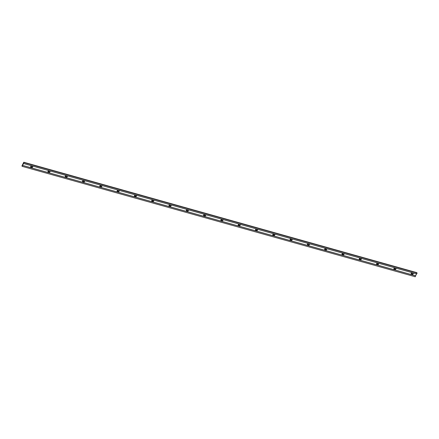 <?xml version="1.0" encoding="UTF-8"?>
<svg xmlns="http://www.w3.org/2000/svg" width="439" height="439" viewBox="0 0 439 439"><rect width="100%" height="100%" fill="white"/><g stroke="black" fill="none" stroke-linecap="round" stroke-linejoin="round"><path stroke-width="0.66" d="M31.937 165.865A1.114 0.922 155.2 0 0 30.67 166.54A2.239 0.873 26.4 0 0 31.718 166.968A2.239 0.873 26.4 0 0 32.634 167.094A1.114 0.922 155.2 0 0 32.261 165.958M49.234 170.722A1.114 0.922 155.2 0 0 47.966 171.402A2.239 0.873 26.4 0 0 49.014 171.825A2.239 0.873 26.4 0 0 49.931 171.951A1.114 0.922 155.2 0 0 49.558 170.815M66.53 175.584A1.114 0.922 155.2 0 0 65.257 176.258A2.239 0.873 26.4 0 0 66.311 176.687A2.239 0.873 26.4 0 0 67.227 176.807A1.114 0.922 155.2 0 0 66.854 175.671M83.827 180.44A1.114 0.922 155.2 0 0 82.554 181.115A2.239 0.873 26.4 0 0 83.608 181.543A2.239 0.873 26.4 0 0 84.518 181.669A1.114 0.922 155.2 0 0 84.151 180.533M101.124 185.296A1.114 0.922 155.2 0 0 99.851 185.971A2.239 0.873 26.4 0 0 100.904 186.399A2.239 0.873 26.4 0 0 101.815 186.526A1.114 0.922 155.2 0 0 101.447 185.39M118.415 190.158A1.114 0.922 155.2 0 0 117.147 190.833A2.239 0.873 26.4 0 0 118.201 191.261A2.239 0.873 26.4 0 0 119.112 191.382A1.114 0.922 155.2 0 0 118.744 190.246M135.711 195.015A1.114 0.922 155.2 0 0 134.444 195.69A2.239 0.873 26.4 0 0 135.497 196.118A2.239 0.873 26.4 0 0 136.408 196.244A1.114 0.922 155.2 0 0 136.035 195.108M153.008 199.871A1.114 0.922 155.2 0 0 151.74 200.546A2.239 0.873 26.4 0 0 152.788 200.974A2.239 0.873 26.4 0 0 153.705 201.1A1.114 0.922 155.2 0 0 153.332 199.964M170.305 204.728A1.114 0.922 155.2 0 0 169.031 205.408A2.239 0.873 26.4 0 0 170.085 205.836A2.239 0.873 26.4 0 0 171.001 205.957A1.114 0.922 155.2 0 0 170.628 204.821M187.601 209.59A1.114 0.922 155.2 0 0 186.328 210.265A2.239 0.873 26.4 0 0 187.382 210.693A2.239 0.873 26.4 0 0 188.293 210.819A1.114 0.922 155.2 0 0 187.925 209.677M412.446 272.745A1.114 0.922 155.2 0 0 411.173 273.42A2.239 0.873 26.4 0 0 412.226 273.848A2.239 0.873 26.4 0 0 413.137 273.974A1.114 0.922 155.2 0 0 412.77 272.838M395.149 267.889A1.114 0.922 155.2 0 0 393.876 268.564A2.239 0.873 26.4 0 0 394.93 268.992A2.239 0.873 26.4 0 0 395.846 269.118A1.114 0.922 155.2 0 0 395.473 267.977M377.853 263.027A1.114 0.922 155.2 0 0 376.585 263.707A2.239 0.873 26.4 0 0 377.633 264.13A2.239 0.873 26.4 0 0 378.55 264.256A1.114 0.922 155.2 0 0 378.177 263.12M360.556 258.17A1.114 0.922 155.2 0 0 359.289 258.845A2.239 0.873 26.4 0 0 360.337 259.273A2.239 0.873 26.4 0 0 361.253 259.4A1.114 0.922 155.2 0 0 360.88 258.264M343.26 253.314A1.114 0.922 155.2 0 0 341.992 253.989C342.058 255.361 342.711 255.542 343.956 254.543A1.114 0.922 155.2 0 0 343.589 253.402L344.028 254.357L343.139 255.185L342.047 254.878L341.992 253.989A2.239 0.873 26.4 0 0 343.046 254.417A2.239 0.873 26.4 0 0 343.956 254.543L341.992 253.989L342.601 253.418L343.611 253.418M325.963 248.452A1.114 0.922 155.2 0 0 324.695 249.132A2.239 0.873 26.4 0 0 325.749 249.555A2.239 0.873 26.4 0 0 326.66 249.681A1.114 0.922 155.2 0 0 326.292 248.545M308.672 243.596A1.114 0.922 155.2 0 0 307.399 244.271A2.239 0.873 26.4 0 0 308.452 244.699A2.239 0.873 26.4 0 0 309.363 244.825A1.114 0.922 155.2 0 0 308.996 243.689M291.375 238.739A1.114 0.922 155.2 0 0 290.102 239.414A2.239 0.873 26.4 0 0 291.156 239.842A2.239 0.873 26.4 0 0 292.067 239.968A1.114 0.922 155.2 0 0 291.699 238.827M274.079 233.877A1.114 0.922 155.2 0 0 272.806 234.558A2.239 0.873 26.4 0 0 273.859 234.986A2.239 0.873 26.4 0 0 274.776 235.106A1.114 0.922 155.2 0 0 274.402 233.971M256.782 229.021A1.114 0.922 155.2 0 0 255.514 229.696A2.239 0.873 26.4 0 0 256.563 230.124A2.239 0.873 26.4 0 0 257.479 230.25A1.114 0.922 155.2 0 0 257.106 229.114M239.485 224.164A1.114 0.922 155.2 0 0 238.218 224.839A2.239 0.873 26.4 0 0 239.271 225.267A2.239 0.873 26.4 0 0 240.182 225.394A1.114 0.922 155.2 0 0 239.815 224.252M222.189 219.302A1.114 0.922 155.2 0 0 220.921 219.983A2.239 0.873 26.4 0 0 221.975 220.411A2.239 0.873 26.4 0 0 222.886 220.532A1.114 0.922 155.2 0 0 222.518 219.396M204.898 214.446A1.114 0.922 155.2 0 0 203.625 215.121A2.239 0.873 26.4 0 0 204.678 215.549A2.239 0.873 26.4 0 0 205.589 215.675A1.114 0.922 155.2 0 0 205.222 214.539M21.95 165.926L23.777 162.249L416.863 272.663L23.777 162.249L23.58 163.517L22.515 165.371L415.601 275.78L416.54 273.892L415.601 275.78L22.515 165.371L22.18 166.337L21.95 165.926L23.777 162.249L23.931 162.589L417.017 272.998L23.931 162.589L22.532 165.404L415.618 275.818L22.532 165.404L22.301 166.293L21.95 165.926M32.634 167.094L31.196 167.736L30.582 167.1L30.917 166.211L31.904 165.86L32.667 166.365L32.634 167.094L30.67 166.54C30.735 167.912 31.389 168.093 32.634 167.094M49.931 171.951L48.899 172.631L47.928 172.132L48.213 171.067L49.404 170.755L49.964 171.221L49.931 171.951L47.966 171.402C48.032 172.768 48.685 172.955 49.931 171.951M67.227 176.807L65.784 177.455L65.17 176.813L65.51 175.929L66.498 175.578L67.26 176.077L67.227 176.807L65.257 176.258C65.323 177.63 65.982 177.811 67.227 176.807M84.518 181.669L83.081 182.311L82.466 181.675L82.806 180.786L83.794 180.434L84.557 180.939L84.518 181.669L82.554 181.115C82.62 182.487 83.278 182.668 84.518 181.669M101.815 186.526L100.377 187.168L99.763 186.531L100.097 185.642L101.091 185.296L101.853 185.796L101.815 186.526L99.851 185.971C99.916 187.343 100.575 187.53 101.815 186.526M119.112 191.382L117.674 192.03L117.059 191.388L117.394 190.504L118.387 190.153L119.145 190.652L119.112 191.382L117.147 190.833C117.213 192.205 117.866 192.386 119.112 191.382M136.408 196.244L134.971 196.886L134.356 196.249L134.691 195.36L135.678 195.009L136.441 195.514L136.408 196.244L134.444 195.69C134.51 197.062 135.163 197.243 136.408 196.244M153.705 201.1L152.262 201.742L151.653 201.106L151.987 200.217L152.975 199.871L153.738 200.371L153.705 201.1L151.74 200.546C151.806 201.918 152.459 202.105 153.705 201.1M171.001 205.957L169.558 206.604L168.944 205.962L169.284 205.073L170.272 204.728L171.034 205.227L171.001 205.957L169.031 205.408C169.097 206.774 169.756 206.961 171.001 205.957M188.293 210.819L187.266 211.494L186.295 210.994L186.58 209.935L187.771 209.622L188.331 210.083L188.293 210.819L186.328 210.265C186.394 211.636 187.052 211.817 188.293 210.819M413.137 273.974L411.7 274.616L411.085 273.98L411.425 273.091L412.413 272.74L413.176 273.245L413.137 273.974L411.173 273.42C411.239 274.792 411.897 274.973 413.137 273.974M395.846 269.118L394.815 269.793L393.843 269.294L394.129 268.234L395.319 267.922L395.879 268.383L395.846 269.118L393.876 268.564C393.942 269.936 394.601 270.117 395.846 269.118M378.55 264.256L377.518 264.936L376.547 264.437L376.832 263.373L378.023 263.06L378.583 263.526L378.55 264.256L376.585 263.707C376.651 265.074 377.304 265.26 378.55 264.256M361.253 259.4L359.815 260.042L359.201 259.405L359.536 258.516L360.523 258.165L361.286 258.67L361.253 259.4L359.289 258.845C359.354 260.217 360.007 260.404 361.253 259.4M326.66 249.681L325.634 250.362L324.662 249.862L324.942 248.798L326.133 248.485L326.698 248.951L326.66 249.681L324.695 249.132C324.761 250.499 325.414 250.685 326.66 249.681M309.363 244.825L307.926 245.467L307.311 244.83L307.651 243.941L308.639 243.59L309.402 244.095L309.363 244.825L307.399 244.271C307.465 245.642 308.123 245.829 309.363 244.825M292.067 239.968L291.041 240.643L290.069 240.144L290.355 239.085L291.545 238.772L292.105 239.233L292.067 239.968L290.102 239.414C290.168 240.786 290.827 240.967 292.067 239.968M274.776 235.106L273.332 235.754L272.718 235.112L273.058 234.223L274.046 233.877L274.809 234.377L274.776 235.106L272.806 234.558C272.877 235.924 273.53 236.111 274.776 235.106M257.479 230.25L256.041 230.892L255.427 230.255L255.761 229.367L256.749 229.021L257.512 229.52L257.479 230.25L255.514 229.696C255.58 231.068 256.233 231.254 257.479 230.25M240.182 225.394L238.745 226.036L238.13 225.399L238.465 224.51L239.458 224.159L240.215 224.658L240.182 225.394L238.218 224.839C238.284 226.211 238.937 226.392 240.182 225.394M222.886 220.532L221.448 221.179L220.833 220.537L221.168 219.648L222.161 219.302L222.919 219.802L222.886 220.532L220.921 219.983C220.987 221.349 221.64 221.536 222.886 220.532M205.589 215.675L204.151 216.317L203.537 215.681L203.877 214.792L204.865 214.446L205.628 214.945L205.589 215.675L203.625 215.121C203.691 216.493 204.349 216.679 205.589 215.675M416.595 273.859L416.863 272.663L417.001 273.508L416.595 273.859M415.19 276.68L415.601 275.78L415.256 276.746M23.58 163.517L416.666 273.931M22.18 166.337L415.267 276.751"/></g></svg>
